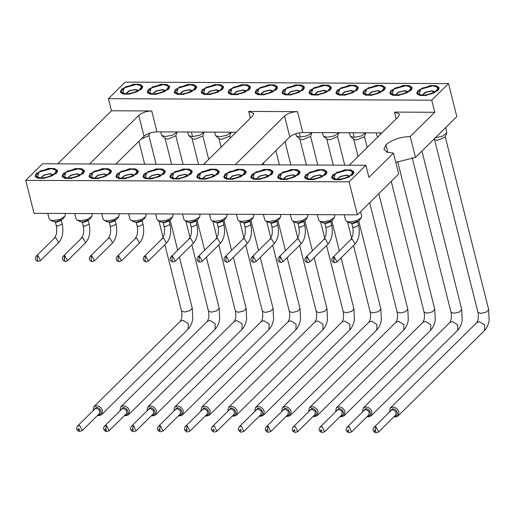 <?xml version="1.0" encoding="UTF-8"?>
<svg xmlns="http://www.w3.org/2000/svg" width="515" height="515" viewBox="0 0 515 515"><rect width="100%" height="100%" fill="white"/><g stroke="black" fill="none" stroke-linecap="round" stroke-linejoin="round"><path stroke-width="0.77" d="M393.46 153.11L398.713 174.006L357.391 214.832L34.035 213.332L25.75 180.347L42.526 163.77L365.875 165.27L368.914 177.366L393.46 153.11L386.92 152.086L383.945 149.318L385.935 144.747C391.973 139.72 400.078 136.984 410.236 136.533L415.483 157.429L395.79 162.373M349.26 165.193L398.488 116.551L399.543 114.118L394.471 112.096L434.782 112.283L431.744 100.187L108.395 98.687L125.171 82.11L448.52 83.61L456.805 116.596L415.483 157.429M236.173 132.226L156.991 131.859C151.571 132.097 147.251 133.559 144.033 136.243L115.83 164.111M381.937 132.902L302.756 132.535C297.335 132.773 293.016 134.235 289.797 136.919L261.588 164.787M203.496 164.517L252.723 115.875L253.786 113.442L248.706 111.42L297.509 111.646C292.089 111.884 287.769 113.345 284.55 116.023L235.323 164.665M108.395 98.687L111.433 110.783L151.745 110.97C146.324 111.208 142.005 112.663 138.786 115.347L89.559 163.989M434.782 112.283L410.236 136.533M448.52 83.61L431.744 100.187M365.875 165.27L349.106 181.847L357.391 214.832M349.106 181.847L25.75 180.347M57.732 163.841L111.433 110.783M352.704 174.81L340.557 179.754L334.383 179.632L331.512 177.585L332.761 174.72L344.902 169.776L351.076 169.899L353.953 171.946L352.704 174.81M325.757 174.688L313.616 179.626L307.442 179.503L304.565 177.456L305.813 174.591L317.955 169.654L324.128 169.776L327.006 171.823L325.757 174.688M298.809 174.559L286.668 179.503L280.495 179.381L277.617 177.334L278.866 174.469L291.014 169.525L297.187 169.647L300.058 171.695L298.809 174.559M271.862 174.437L259.721 179.381L253.547 179.252L250.676 177.205L251.919 174.347L264.066 169.403L270.24 169.525L273.111 171.572L271.862 174.437M244.921 174.308L232.774 179.252L226.6 179.13L223.729 177.083L224.978 174.218L237.119 169.274L243.292 169.403L246.164 171.45L244.921 174.308M217.974 174.186L205.826 179.13L199.653 179.008L196.782 176.96L198.03 174.096L210.172 169.152L216.345 169.274L219.223 171.321L217.974 174.186M191.026 174.064L178.885 179.001L172.712 178.879L169.834 176.832L171.083 173.967L183.224 169.029L189.398 169.152L192.275 171.199L191.026 174.064M164.079 173.935L151.938 178.879L145.764 178.757L142.887 176.709L144.136 173.845L156.283 168.901L162.457 169.023L165.328 171.07L164.079 173.935M137.132 173.812L124.991 178.75L118.817 178.628L115.946 176.581L117.188 173.716L129.336 168.778L135.509 168.901L138.381 170.948L137.132 173.812M110.191 173.684L98.043 178.628L91.87 178.505L88.998 176.458L90.247 173.594L102.388 168.65L108.562 168.772L111.433 170.819L110.191 173.684M83.243 173.561L71.096 178.505L64.922 178.377L62.051 176.33L63.3 173.471L75.441 168.527L81.615 168.65L84.492 170.697L83.243 173.561M56.296 173.433L44.155 178.377L37.981 178.254L35.104 176.207L36.353 173.343L48.494 168.399L54.667 168.527L57.545 170.574L56.296 173.433M437.917 90.614L425.776 95.552L419.603 95.43L416.725 93.382L417.974 90.518L430.115 85.574L436.295 85.702L439.166 87.75L437.917 90.614M410.97 90.486L398.829 95.43L392.655 95.307L389.784 93.26L391.027 90.395L403.174 85.451L409.348 85.574L412.219 87.621L410.97 90.486M384.029 90.363L371.882 95.301L365.708 95.178L362.837 93.131L364.079 90.267L376.227 85.329L382.4 85.451L385.272 87.498L384.029 90.363M357.082 90.234L344.934 95.178L338.761 95.056L335.889 93.009L337.138 90.144L349.279 85.2L355.453 85.323L358.331 87.37L357.082 90.234M330.134 90.112L317.993 95.05L311.813 94.927L308.942 92.88L310.191 90.016L322.332 85.078L328.506 85.2L331.383 87.247L330.134 90.112M303.187 89.983L291.046 94.927L284.872 94.805L281.995 92.758L283.244 89.893L295.385 84.949L301.565 85.072L304.436 87.119L303.187 89.983M276.24 89.861L264.098 94.805L257.925 94.683L255.054 92.636L256.296 89.771L268.444 84.827L274.617 84.949L277.488 86.996L276.24 89.861M249.299 89.739L237.151 94.676L230.978 94.554L228.106 92.507L229.349 89.642L241.496 84.698L247.67 84.827L250.541 86.874L249.299 89.739M222.351 89.61L210.204 94.554L204.03 94.432L201.159 92.385L202.408 89.52L214.549 84.576L220.723 84.698L223.6 86.745L222.351 89.61M195.404 89.488L183.263 94.425L177.083 94.303L174.212 92.256L175.461 89.391L187.602 84.454L193.775 84.576L196.653 86.623L195.404 89.488M168.457 89.359L156.315 94.303L150.142 94.181L147.264 92.134L148.513 89.269L160.654 84.325L166.834 84.447L169.705 86.494L168.457 89.359M141.509 89.237L129.368 94.174L123.194 94.052L120.323 92.005L121.566 89.14L133.713 84.203L139.887 84.325L142.758 86.372L141.509 89.237M148.565 133.54L145.52 135.072M177.237 131.956L172.673 135.117L165.63 136.507L161.865 135.574L160.609 131.879M188.805 135.696L192.288 138.612L194.799 139.237L202.627 136.018L204.204 132.078L199.62 135.239L192.571 136.63L188.805 135.696L187.557 132.001M215.753 135.825L219.236 138.741L221.746 139.359L229.574 136.14L231.151 132.207L226.561 135.368L219.519 136.752L215.753 135.825L214.504 132.13M311.968 132.58L307.404 135.741L300.361 137.132L296.595 136.198L295.655 133.733M338.915 132.703L334.351 135.87L327.302 137.254L323.536 136.321L322.287 132.625M350.483 136.449L353.966 139.365L356.477 139.983L364.305 136.765L365.882 132.831L361.292 135.992L354.249 137.383L350.483 136.449L349.234 132.754M377.907 136.887L376.916 135.799L376.182 132.876M445.784 127.488L446.833 132.928L442.572 136.192L435.4 137.756M64.961 213.474L65.296 214.826L64.877 216.339L60.197 219.313L53.463 220.581L50.27 220.008L49.183 218.875L47.811 213.397M91.902 213.603L92.243 214.955L91.825 216.461L87.144 219.435L80.411 220.703L77.218 220.13L76.13 218.997L74.752 213.519M118.849 213.725L119.19 215.077L118.772 216.59L114.085 219.564L107.358 220.832L104.159 220.259L103.077 219.126L101.7 213.648M145.797 213.847L146.138 215.199L145.713 216.712L141.033 219.686L134.306 220.954L131.106 220.381L130.025 219.248L128.647 213.77M172.744 213.976L173.079 215.328L172.66 216.841L167.98 219.815L161.253 221.083L158.054 220.51L156.972 219.377L155.594 213.899M199.691 214.098L200.026 215.45L199.608 216.963L194.928 219.937L188.2 221.205L185.001 220.632L183.913 219.499L182.542 214.021M226.632 214.227L226.973 215.579L226.555 217.085L221.875 220.059L215.141 221.328L211.948 220.755L210.86 219.622L209.483 214.143M253.58 214.349L253.921 215.701L253.502 217.214L248.816 220.188L242.089 221.456L238.889 220.884L237.808 219.751L236.43 214.272M280.527 214.478L280.868 215.83L280.443 217.336L275.763 220.311L269.036 221.579L265.837 221.006L264.755 219.873L263.377 214.395M307.474 214.601L307.809 215.952L307.391 217.465L302.711 220.439L295.983 221.708L292.784 221.135L291.702 220.002L290.325 214.523M334.422 214.723L334.756 216.075L334.338 217.588L329.658 220.562L322.931 221.83L319.731 221.257L318.643 220.124L317.272 214.646M360.571 211.691L361.704 216.203L361.285 217.716L356.605 220.69L349.872 221.959L346.679 221.386L345.591 220.253L344.213 214.774M141.258 138.979L148.732 135.767L149.807 133.082M161.865 135.574L165.341 138.49L167.851 139.108L175.679 135.889L177.257 131.956M296.595 136.198L300.071 139.114L302.582 139.732L310.41 136.52L311.987 132.58M323.536 136.321L327.019 139.237L329.529 139.861L337.357 136.642L338.934 132.703M434.036 139.095L434.802 139.739L437.312 140.363L445.14 137.144L446.833 132.928M64.877 216.339L62.74 219.274L55.556 221.946L53.541 221.585L50.27 220.008M91.825 216.461L89.687 219.403L82.503 222.074L80.488 221.714L77.218 220.13M118.772 216.59L116.628 219.525L109.45 222.197L107.435 221.836L104.159 220.259M145.713 216.712L143.576 219.654L136.391 222.326L134.383 221.965L131.106 220.381M172.66 216.841L170.523 219.776L163.339 222.448L161.324 222.087L158.054 220.51M199.608 216.963L197.47 219.905L190.286 222.57L188.271 222.21L185.001 220.632M226.555 217.085L224.418 220.027L217.233 222.699L215.219 222.338L211.948 220.755M253.502 217.214L251.359 220.15L244.181 222.821L242.166 222.461L238.889 220.884M280.443 217.336L278.306 220.278L271.122 222.95L269.113 222.589L265.837 221.006M307.391 217.465L305.253 220.401L298.069 223.072L296.054 222.712L292.784 221.135M334.338 217.588L332.201 220.529L325.017 223.201L323.002 222.841L319.731 221.257M361.285 217.716L359.148 220.652L351.964 223.323L349.949 222.963L346.679 221.386M61.195 220.517L56.727 222.165L55.491 221.946M88.142 220.639L83.675 222.287L82.432 222.074M115.083 220.761L110.616 222.416L109.38 222.197M142.031 220.89L137.563 222.538L136.327 222.319M168.978 221.012L164.51 222.66L163.274 222.448M195.925 221.141L191.458 222.789L190.222 222.57M222.873 221.263L218.405 222.911L217.163 222.699M249.814 221.392L245.346 223.04L244.11 222.821M276.761 221.514L272.293 223.162L271.057 222.95M303.708 221.637L299.241 223.291L298.005 223.072M330.656 221.765L326.188 223.413L324.952 223.195M357.603 221.888L353.135 223.536L351.893 223.323M93.015 410.758L93.846 406.741L96.511 405.711C99.485 406.02 101.494 407.674 102.53 410.68L101.667 414.575L99.002 415.605L97.599 415.399M119.963 410.886L120.793 406.863L123.458 405.833C126.433 406.142 128.441 407.796 129.477 410.809L128.615 414.704L125.943 415.734L124.546 415.521M146.91 411.009L147.734 406.992L150.406 405.962C153.38 406.264 155.382 407.925 156.425 410.931L155.562 414.826L152.891 415.856L151.494 415.65M173.851 411.137L174.682 407.114L177.353 406.084C180.327 406.393 182.329 408.047 183.366 411.054L182.51 414.955L179.838 415.985L178.435 415.772M200.799 411.26L201.629 407.243L204.301 406.213C207.268 406.515 209.277 408.176 210.313 411.182L209.451 415.077L206.785 416.107L205.382 415.901M227.746 411.382L228.576 407.365L231.241 406.335C234.216 406.644 236.224 408.298 237.261 411.305L236.398 415.206L233.733 416.229L232.329 416.023M254.693 411.511L255.524 407.487L258.189 406.464C261.163 406.766 263.171 408.427 264.208 411.434L263.345 415.328L260.674 416.358L259.277 416.152M281.641 411.633L282.465 407.616L285.136 406.586C288.11 406.895 290.112 408.55 291.155 411.556L290.293 415.451L287.621 416.481L286.224 416.275M308.582 411.762L309.412 407.738L312.084 406.708C315.058 407.017 317.06 408.672 318.096 411.678L317.24 415.579L314.568 416.609L313.165 416.397M335.529 411.884L336.359 407.867L339.031 406.837C341.999 407.14 344.007 408.801 345.044 411.807L344.181 415.702L341.516 416.732L340.112 416.526M362.476 412.013L363.307 407.989L365.972 406.959C368.946 407.268 370.955 408.923 371.991 411.929L371.128 415.83L368.463 416.86L367.06 416.648M389.424 412.135L390.254 408.118L392.919 407.088C395.893 407.391 397.902 409.052 398.938 412.058L398.076 415.953L395.404 416.983L394.007 416.777M347.767 169.796L353.47 172.068L348.752 177.16L337.698 179.735L331.988 177.463L336.713 172.37L347.767 169.796M320.819 169.667L326.529 171.939L321.804 177.038L310.751 179.613L305.041 177.34L309.766 172.242L320.819 169.667M293.872 169.544L299.582 171.817L294.857 176.915L283.804 179.49L278.1 177.212L282.819 172.119L293.872 169.544M266.925 169.416L272.635 171.695L267.909 176.787L256.863 179.362L251.153 177.089L255.871 171.991L266.925 169.416M239.977 169.293L245.687 171.566L240.969 176.664L229.915 179.239L224.205 176.96L228.93 171.868L239.977 169.293M213.036 169.165L218.74 171.444L214.021 176.536L202.968 179.111L197.258 176.838L201.983 171.74L213.036 169.165M186.089 169.042L191.799 171.315L187.074 176.413L176.021 178.988L170.311 176.716L175.036 171.617L186.089 169.042M159.141 168.92L164.851 171.192L160.126 176.285L149.073 178.859L143.37 176.587L148.088 171.495L159.141 168.92M132.194 168.791L137.904 171.064L133.179 176.162L122.132 178.737L116.422 176.465L121.141 171.366L132.194 168.791M105.247 168.669L110.957 170.941L106.238 176.04L95.185 178.615L89.475 176.336L94.2 171.244L105.247 168.669M78.306 168.54L84.009 170.819L79.291 175.911L68.238 178.486L62.527 176.214L67.253 171.115L78.306 168.54M51.358 168.418L57.068 170.69L52.343 175.789L41.29 178.364L35.58 176.085L40.305 170.993L51.358 168.418M93.363 410.41L96.228 407.365C98.545 407.603 100.103 408.891 100.908 411.228C101.275 413.564 100.361 414.839 98.165 415.058L97.947 415.051M120.31 410.539L123.175 407.487C125.486 407.726 127.051 409.013 127.855 411.356C128.222 413.693 127.308 414.968 125.113 415.187L124.894 415.18M147.258 410.661L150.123 407.61C152.434 407.854 153.998 409.142 154.803 411.479C155.169 413.815 154.255 415.09 152.054 415.309L151.841 415.302M174.205 410.79L177.07 407.738C179.381 407.977 180.939 409.264 181.75 411.601C182.117 413.938 181.203 415.219 179.001 415.438L178.789 415.425M201.153 410.912L204.017 407.861C206.328 408.099 207.886 409.393 208.697 411.73C209.064 414.066 208.144 415.341 205.949 415.56L205.736 415.554M228.094 411.041L230.958 407.989C233.276 408.228 234.834 409.515 235.638 411.852C236.005 414.189 235.091 415.47 232.896 415.682L232.677 415.676M255.041 411.163L257.906 408.112C260.217 408.35 261.781 409.637 262.586 411.981C262.953 414.318 262.038 415.592 259.843 415.811L259.624 415.805M281.988 411.285L284.853 408.24C287.164 408.479 288.728 409.766 289.533 412.103C289.9 414.44 288.986 415.714 286.784 415.933L286.572 415.927M308.936 411.414L311.8 408.363C314.111 408.601 315.669 409.889 316.48 412.232C316.847 414.569 315.933 415.843 313.732 416.062L313.519 416.056M335.883 411.536L338.748 408.485C341.059 408.73 342.617 410.017 343.428 412.354C343.795 414.691 342.874 415.966 340.679 416.184L340.466 416.178M362.824 411.665L365.689 408.614C368.006 408.852 369.564 410.14 370.369 412.476C370.736 414.813 369.822 416.094 367.626 416.313L367.407 416.3M389.771 411.788L392.636 408.736C394.947 408.974 396.511 410.268 397.316 412.605C397.683 414.942 396.769 416.217 394.574 416.435L394.355 416.429M432.98 85.593L438.69 87.865L433.965 92.964L422.912 95.539L417.208 93.26L421.927 88.168L432.98 85.593M406.032 85.464L411.743 87.743L407.017 92.835L395.971 95.41L390.261 93.138L394.979 88.039L406.032 85.464M379.085 85.342L384.795 87.614L380.07 92.713L369.023 95.288L363.313 93.015L368.038 87.917L379.085 85.342M352.138 85.22L357.848 87.492L353.129 92.584L342.076 95.159L336.366 92.887L341.091 87.795L352.138 85.22M325.197 85.091L330.907 87.363L326.182 92.462L315.129 95.037L309.418 92.764L314.144 87.666L325.197 85.091M298.249 84.969L303.959 87.241L299.234 92.34L288.181 94.915L282.478 92.636L287.196 87.544L298.249 84.969M271.302 84.84L277.012 87.119L272.287 92.211L261.24 94.786L255.53 92.513L260.249 87.415L271.302 84.84M244.355 84.718L250.065 86.99L245.34 92.088L234.293 94.663L228.583 92.385L233.308 87.293L244.355 84.718M217.407 84.589L223.117 86.868L218.399 91.96L207.345 94.535L201.635 92.262L206.361 87.164L217.407 84.589M190.466 84.466L196.176 86.739L191.451 91.837L180.398 94.412L174.688 92.14L179.413 87.041L190.466 84.466M163.519 84.344L169.229 86.617L164.504 91.709L153.451 94.284L147.747 92.011L152.466 86.919L163.519 84.344M136.572 84.215L142.282 86.488L137.556 91.586L126.51 94.161L120.8 91.889L125.518 86.79L136.572 84.215M347.483 170.066L352.221 171.238L352.344 174.122L351.751 174.804C348.327 177.656 343.737 179.207 337.982 179.458L333.952 178.737L335.355 173.446L347.483 170.066M320.536 169.944L325.274 171.115L325.403 173.993L324.804 174.682C321.379 177.533 316.789 179.085 311.034 179.336L307.004 178.615L308.408 173.317L320.536 169.944M293.595 169.821L298.327 170.986L298.455 173.87L297.857 174.559C294.438 177.405 289.842 178.956 284.087 179.214L280.063 178.493L281.46 173.195L293.595 169.821M266.648 169.693L271.386 170.864L271.508 173.748L270.909 174.43C267.491 177.282 262.901 178.834 257.139 179.085L253.116 178.364L254.513 173.066L266.648 169.693M239.7 169.57L244.438 170.735L244.561 173.619L243.962 174.308C240.544 177.154 235.954 178.711 230.192 178.963L226.169 178.242L227.566 172.943L239.7 169.57M212.753 169.441L217.491 170.613L217.613 173.497L217.021 174.179C213.596 177.031 209.006 178.583 203.251 178.834L199.221 178.113L200.625 172.821L212.753 169.441M185.806 169.319L190.544 170.484L190.672 173.368L190.074 174.057C186.649 176.909 182.059 178.46 176.304 178.711L172.274 177.99L173.677 172.692L185.806 169.319M158.865 169.19L163.596 170.362L163.725 173.246L163.126 173.928C159.708 176.78 155.112 178.332 149.356 178.589L145.333 177.868L146.73 172.57L158.865 169.19M131.917 169.068L136.655 170.24L136.778 173.117L136.179 173.806C132.761 176.658 128.171 178.209 122.409 178.46L118.386 177.739L119.783 172.441L131.917 169.068M104.97 168.946L109.708 170.111L109.83 172.995L109.232 173.684C105.813 176.529 101.223 178.081 95.462 178.338L91.438 177.617L92.835 172.319L104.97 168.946M78.023 168.817L82.761 169.989L82.883 172.873L82.291 173.555C78.866 176.407 74.276 177.958 68.521 178.209L64.491 177.488L65.894 172.19L78.023 168.817M51.075 168.695L55.813 169.86L55.942 172.744L55.343 173.433C51.918 176.285 47.328 177.836 41.573 178.087L37.544 177.366L38.947 172.068L51.075 168.695M94.895 408.904L96.466 408.298L99.62 410.275L99.498 413.519M121.843 409.026L123.413 408.421L126.568 410.404L126.445 413.642L109.103 430.785L106.438 431.589L105.749 430.27C104.841 429.722 104.757 429.252 105.511 428.853L105.633 428.866C106.541 429.413 106.624 429.89 105.871 430.283L105.749 430.27M148.784 409.155L150.361 408.55L153.509 410.526L153.393 413.77M180.327 413.906L162.991 431.036L160.326 431.84C159.38 431.615 155.8 429.813 158.408 426.394L175.744 409.264L177.302 408.672L180.456 410.655L180.34 413.893M202.678 409.406L204.249 408.801L207.403 410.777L207.288 414.021L189.938 431.158L187.273 431.963C186.327 431.744 182.748 429.935 185.355 426.517L202.691 409.393M229.626 409.528L231.196 408.923L234.351 410.906L234.228 414.144L216.886 431.287L214.221 432.091C213.274 431.866 209.689 430.064 212.302 426.645L229.639 409.515M256.573 409.657L258.144 409.045L261.298 411.028L261.176 414.272L243.833 431.409L241.168 432.214C240.222 431.988 236.636 430.186 239.25 426.768L256.579 409.644M283.514 409.779L285.091 409.174L288.239 411.15L288.123 414.395M310.461 409.901L312.032 409.296L315.186 411.279L315.071 414.517M337.409 410.03L338.979 409.425L342.134 411.401L342.018 414.646M364.356 410.152L365.927 409.547L369.081 411.53L368.959 414.768L351.616 431.911L348.951 432.716C348.005 432.491 344.419 430.688 347.033 427.27L364.369 410.14M391.303 410.281L392.874 409.676L396.029 411.652L395.906 414.897L378.564 432.034L375.899 432.838C374.952 432.619 371.367 430.81 373.98 427.392L391.31 410.268M432.697 85.87L437.435 87.035L437.563 89.919L436.965 90.608C433.54 93.46 428.95 95.011 423.195 95.262L419.165 94.541L420.568 89.243L432.697 85.87M405.756 85.741L410.487 86.913L410.616 89.797L410.017 90.479C406.599 93.331 402.009 94.882 396.247 95.133L392.224 94.412L393.621 89.121L405.756 85.741M378.808 85.619L383.546 86.784L383.669 89.668L383.07 90.357C379.652 93.209 375.062 94.76 369.3 95.011L365.277 94.29L366.674 88.992L378.808 85.619M351.861 85.496L356.599 86.662L356.721 89.546L356.123 90.234C352.704 93.08 348.114 94.631 342.353 94.889L338.329 94.168L339.733 88.87L351.861 85.496M324.914 85.368L329.652 86.539L329.78 89.417L329.182 90.106C325.757 92.958 321.167 94.509 315.412 94.76L311.382 94.039L312.785 88.741L324.914 85.368M297.966 85.245L302.704 86.411L302.833 89.295L302.234 89.983C298.809 92.829 294.22 94.38 288.464 94.638L284.435 93.917L285.838 88.619L297.966 85.245M271.025 85.117L275.757 86.288L275.886 89.172L275.287 89.855C271.869 92.706 267.279 94.258 261.517 94.509L257.494 93.788L258.891 88.49L271.025 85.117M244.078 84.994L248.816 86.16L248.938 89.044L248.339 89.732C244.921 92.584 240.331 94.136 234.57 94.387L230.546 93.666L231.943 88.368L244.078 84.994M217.13 84.866L221.868 86.037L221.991 88.921L221.392 89.604C217.974 92.455 213.384 94.007 207.622 94.258L203.599 93.537L205.002 88.245L217.13 84.866M190.183 84.743L194.921 85.908L195.05 88.792L194.451 89.481C191.026 92.333 186.436 93.885 180.681 94.136L176.651 93.415L178.055 88.117L190.183 84.743M163.236 84.621L167.974 85.786L168.102 88.67L167.504 89.359C164.079 92.204 159.489 93.756 153.734 94.013L149.704 93.292L151.107 87.994L163.236 84.621M136.295 84.492L141.026 85.664L141.155 88.541L140.556 89.23C137.138 92.082 132.548 93.633 126.787 93.885L122.763 93.163L124.16 87.865L136.295 84.492M336.965 179.426L340.183 176.458L346.634 175.023L350.013 176.149M310.017 179.297L313.242 176.33L319.686 174.9L323.072 176.021M283.07 179.175L286.295 176.207L292.745 174.778L296.125 175.898M256.129 179.053L259.348 176.078L265.798 174.649L269.178 175.77M229.181 178.924L232.4 175.956L238.851 174.527L242.23 175.647M202.234 178.802L205.453 175.827L211.903 174.398L215.283 175.518M175.287 178.673L178.512 175.705L184.956 174.276L188.342 175.396M148.339 178.551L151.565 175.583L158.015 174.147L161.395 175.274M121.398 178.422L124.617 175.454L131.067 174.025L134.447 175.145M94.451 178.299L97.67 175.332L104.12 173.903L107.5 175.023M67.504 178.177L70.722 175.203L77.173 173.774L80.552 174.894M40.556 178.048L43.781 175.081L50.225 173.652L53.612 174.772M422.075 95.217L425.377 92.217L431.898 90.775L435.323 91.889M395.127 95.095L398.43 92.088L404.957 90.653L408.376 91.767M368.18 94.966L371.482 91.966L378.01 90.524L381.428 91.638M341.233 94.844L344.541 91.837L351.063 90.402L354.481 91.516M314.292 94.715L317.594 91.715L324.115 90.273L327.534 91.387M287.344 94.593L290.647 91.586L297.168 90.151L300.593 91.264M260.397 94.464L263.699 91.464L270.227 90.022L273.645 91.136M233.45 94.342L236.752 91.342L243.28 89.9L246.698 91.013M206.502 94.219L209.811 91.213L216.332 89.777L219.751 90.891M179.561 94.091L182.864 91.091L189.385 89.649L192.803 90.762M152.614 93.968L155.916 90.962L162.437 89.526L165.862 90.64M125.666 93.839L128.969 90.84L135.496 89.398L138.915 90.511M337.46 179.452L340.306 176.639L346.408 175.255L349.588 176.407M310.513 179.323L313.358 176.51L319.461 175.126L322.648 176.278M283.565 179.201L286.411 176.388L292.514 175.003L295.7 176.156M256.625 179.078L259.463 176.265L265.566 174.875L268.753 176.027M229.677 178.95L232.523 176.136L238.619 174.752L241.805 175.905M202.73 178.827L205.575 176.014L211.678 174.624L214.858 175.776M175.782 178.699L178.628 175.885L184.731 174.501L187.917 175.654M148.835 178.576L151.68 175.763L157.783 174.379L160.97 175.531M121.894 178.447L124.733 175.634L130.836 174.25L134.022 175.403M94.947 178.325L97.792 175.512L103.888 174.128L107.075 175.28M67.999 178.203L70.845 175.39L76.947 173.999L80.128 175.151M41.052 178.074L43.897 175.261L50 173.877L53.187 175.029M38.464 261.343L38.4 261.343C37.531 261.247 33.707 259.946 36.256 256.148L37.859 255.595L37.189 258.891L37.73 255.588M38.973 261.079C38.271 261.62 37.75 261.26 37.408 259.991L37.164 258.891L37.441 259.991C37.84 261.26 38.4 261.626 39.108 261.086M65.411 261.466L65.341 261.466C64.478 261.369 60.654 260.075 63.203 256.27L81.319 238.374L82.793 237.814L85.657 242.739M65.92 261.208C65.218 261.749 64.697 261.382 64.356 260.114L64.105 259.019L64.671 255.71L63.191 256.283M64.671 255.71L64.381 260.114C64.787 261.388 65.341 261.749 66.055 261.208M92.359 261.594L92.288 261.594C91.425 261.498 87.595 260.197 90.151 256.399L108.266 238.497L109.978 235.155C110.313 234.621 111.163 229.851 110.133 225.737L109.116 221.701M92.867 261.33C92.159 261.871 91.638 261.511 91.303 260.242C91.734 261.511 92.288 261.877 93.003 261.337M91.618 255.839L91.078 259.142L91.329 260.242L91.052 259.142L91.618 255.839L90.138 256.412M119.306 261.717L119.235 261.717C118.373 261.62 114.542 260.326 117.092 256.522L135.213 238.625L136.926 235.284C137.26 234.75 138.11 229.973 137.08 225.866L136.063 221.823M119.815 261.459C119.107 262 118.585 261.633 118.25 260.365L117.999 259.264L118.566 255.961L117.079 256.534M118.566 255.961L118.025 259.27L118.276 260.365C118.675 261.639 119.235 262 119.95 261.459M146.762 261.581C146.054 262.122 145.533 261.762 145.198 260.493L144.947 259.393L145.513 256.09L144.026 256.663L162.154 238.748L163.873 235.407C164.208 234.872 165.058 230.096 164.021 225.988L165.611 226.619L169.989 224.482L168.978 220.452M145.513 256.09L144.972 259.393L145.224 260.493C145.623 261.762 146.183 262.129 146.891 261.588M173.195 261.968L175.312 261.15L172.589 256.219L171.92 259.515L172.171 260.616C172.57 261.884 173.13 262.251 173.838 261.71M173.703 261.704C173.001 262.244 172.48 261.884 172.139 260.616L171.894 259.515L172.461 256.213L170.974 256.785M200.142 262.09L202.26 261.272L199.537 256.341L198.867 259.644L199.402 256.335L197.921 256.914M200.65 261.832C199.949 262.373 199.427 262.006 199.086 260.738L198.842 259.644L199.112 260.745C199.517 262.013 200.071 262.38 200.786 261.839M227.089 262.219L227.018 262.219C226.156 262.122 222.326 260.822 224.881 257.024L242.996 239.121L244.464 238.561L247.329 243.486C251.185 238.863 252.35 232.651 250.831 224.868L249.814 220.826M227.598 261.955C226.89 262.495 226.368 262.135 226.034 260.867L225.782 259.766L226.349 256.464L224.868 257.036M226.349 256.464L225.808 259.766L226.059 260.867C226.465 262.135 227.018 262.502 227.733 261.961M254.037 262.341L253.966 262.341C253.103 262.244 249.273 260.951 251.822 257.146L269.944 239.25L271.656 235.909C271.991 235.374 272.841 230.598 271.811 226.491L273.394 227.121L277.772 224.978L276.761 220.948M254.545 262.084C253.837 262.624 253.316 262.257 252.981 260.989C253.406 262.264 253.966 262.624 254.68 262.084M253.296 256.586L252.756 259.895L253.007 260.989L252.73 259.895L253.296 256.586L251.809 257.159M280.984 262.47L280.913 262.47C280.051 262.367 276.22 261.073 278.77 257.275L296.885 239.372L298.603 236.031C298.938 235.497 299.788 230.726 298.752 226.613L297.741 222.577M281.493 262.206C280.784 262.747 280.263 262.386 279.928 261.118L279.677 260.017L280.244 256.715L278.757 257.288M280.244 256.715L279.703 260.017L279.954 261.118C280.353 262.386 280.913 262.753 281.621 262.212M308.434 262.335C307.732 262.875 307.21 262.508 306.869 261.24L306.625 260.139L307.191 256.837L305.704 257.41L323.832 239.501L325.551 236.16C325.886 235.625 326.735 230.849 325.699 226.742L324.682 222.699M307.191 256.837L306.65 260.146L306.901 261.24C307.301 262.515 307.861 262.875 308.569 262.335M334.872 262.721L336.99 261.903L355.105 244.001C358.968 239.366 360.133 233.153 358.614 225.364L357.597 221.328M335.381 262.457C334.679 262.998 334.158 262.637 333.817 261.369L333.572 260.268L334.132 256.966L332.651 257.539L350.779 239.623L352.254 239.063L355.118 243.988M334.132 256.966L333.842 261.369C334.248 262.637 334.802 263.004 335.516 262.463M422.673 95.249L425.519 92.436L431.622 91.052L434.808 92.204M395.732 95.127L398.571 92.314L404.674 90.923L407.861 92.076M368.785 94.998L371.624 92.185L377.727 90.801L380.913 91.953M341.838 94.876L344.683 92.063L350.786 90.679L353.966 91.831M314.89 94.747L317.736 91.934L323.838 90.55L327.019 91.702M287.943 94.625L290.788 91.812L296.891 90.428L300.078 91.58M261.002 94.503L263.841 91.689L269.944 90.299L273.13 91.451M234.055 94.374L236.894 91.561L242.996 90.177L246.183 91.329M207.107 94.251L209.953 91.438L216.055 90.048L219.236 91.2M180.16 94.123L183.005 91.31L189.108 89.925L192.288 91.078M153.213 94L156.058 91.187L162.161 89.803L165.347 90.955M126.272 93.878L129.111 91.058L135.213 89.674L138.4 90.827M387.859 152.408L385.935 144.747M394.471 112.096L396.164 118.843M250.406 118.167L248.706 111.42M297.509 111.646L302.756 132.535M151.745 110.97L156.991 131.859M284.55 116.023L289.797 136.919M138.786 115.347L144.033 136.243M36.443 173.703L36.353 173.343M63.39 173.825L63.3 173.471M198.121 174.45L198.03 174.096M225.061 174.579L224.978 174.218M252.009 174.701L251.919 174.347M278.956 174.823L278.866 174.469M305.904 174.952L305.813 174.591M332.851 175.074L332.761 174.72M121.656 89.501L121.566 89.14M148.603 89.623L148.513 89.269M283.334 90.247L283.244 89.893M310.281 90.376L310.191 90.016M192.571 136.63L191.419 132.02M300.361 137.132L299.279 132.838M354.249 137.383L353.09 132.767M380.418 134.402L380.038 132.896M181.525 310.918L184.376 312.032L189.919 310.738L192.256 308.176M120.813 406.844L207.255 321.431L208.337 319.152C208.536 319.171 209.386 314.408 208.466 311.021L211.317 312.161L216.867 310.86L219.203 308.305M147.754 406.972L234.203 321.553L235.284 319.274C235.484 319.3 236.334 314.536 235.413 311.15L238.265 312.283L243.814 310.989L246.144 308.427M174.701 407.095L261.15 321.682L262.232 319.403C262.431 319.422 263.281 314.659 262.36 311.272L265.212 312.412L270.761 311.111L273.092 308.556M289.308 311.421L292.159 312.534L297.709 311.234L300.039 308.678M316.255 311.543L319.107 312.657L324.65 311.363L326.986 308.8M343.202 311.665L346.048 312.785L351.597 311.485L353.934 308.929L341.097 257.835M370.15 311.794L372.995 312.908L378.544 311.614L380.881 309.052L358.775 221.064M397.091 311.916L399.943 313.036L405.492 311.736L407.822 309.18L378.808 193.666M424.038 312.045L426.89 313.159L432.439 311.865L434.769 309.303M363.326 407.97L449.769 322.557L450.85 320.279C451.05 320.298 451.9 315.534 450.979 312.148L453.837 313.287L459.38 311.987L461.717 309.431M390.273 408.092L476.716 322.68L477.798 320.401C477.997 320.427 478.847 315.663 477.926 312.27L480.778 313.41L486.327 312.109L488.664 309.554M180.289 321.321L182.96 320.291L188.316 323.658L188.117 329.162M207.236 321.45L209.908 320.42L215.257 323.781L215.058 329.285M234.183 321.572L236.849 320.542L242.205 323.909L242.005 329.413M261.131 321.701L263.796 320.671L269.152 324.032L268.952 329.536M272.673 245.198L289.301 311.395C290.222 314.787 289.372 319.551 289.179 319.525L288.091 321.804L290.743 320.793L296.099 324.16L295.9 329.664M315.019 321.946L317.691 320.922L323.047 324.283L322.847 329.787M341.966 322.075L344.638 321.045L349.988 324.405L349.788 329.915C353.412 325.963 354.191 321.289 354.404 319.673L353.94 308.949M368.914 322.197L371.579 321.167L376.935 324.534L376.735 330.038C380.36 326.092 381.132 321.411 381.351 319.802L380.881 309.077M395.861 322.326L398.526 321.296L403.882 324.656L403.683 330.16M422.802 322.448L425.474 321.418L430.83 324.785L430.63 330.289M449.75 322.577L452.421 321.547L457.777 324.907L457.577 330.411M476.697 322.699L479.368 321.669L484.718 325.036L484.518 330.54M58.71 242.61L55.845 237.685L54.358 238.258L56.09 234.904C56.425 234.376 57.274 229.6 56.238 225.493L57.828 226.124L62.206 223.98L61.188 219.95M83.185 225.628L84.769 226.246L89.147 224.102M110.133 225.75L111.716 226.375L116.094 224.231M137.08 225.879L138.664 226.497L143.041 224.353M173.124 261.968C172.261 261.871 168.437 260.577 170.986 256.773L189.102 238.87L190.82 235.535C191.155 235.001 192.005 230.224 190.968 226.117L192.559 226.748L196.936 224.604L195.919 220.575M200.071 262.09C199.208 261.993 195.385 260.699 197.934 256.901L216.049 238.999L217.761 235.658C218.096 235.123 218.946 230.347 217.916 226.24L219.499 226.87L223.883 224.733L222.866 220.697M242.996 239.121L244.709 235.78C245.043 235.252 245.893 230.475 244.863 226.368L246.447 226.999L250.824 224.855M298.758 226.626L300.342 227.25L304.719 225.107L303.708 221.077M325.705 226.755L327.289 227.373L331.666 225.229M352.646 226.877L354.23 227.495L358.614 225.358M108.253 238.509L109.734 237.936L112.598 242.861M135.2 238.632L136.681 238.059L139.546 242.99C143.395 238.368 144.567 232.156 143.048 224.366L142.031 220.323M162.148 238.76L163.628 238.188L166.493 243.112M189.089 238.883L190.576 238.31L193.44 243.241M216.036 239.012L217.523 238.439L220.388 243.363C224.237 238.741 225.403 232.529 223.883 224.74M269.931 239.256L271.411 238.69L274.276 243.614C278.126 238.992 279.297 232.78 277.778 224.991M296.878 239.385L298.359 238.812L301.224 243.737M323.819 239.507L325.306 238.934L328.171 243.865M82.175 430.643L79.625 425.474L77.553 426.034M109.116 430.765L106.573 425.596L104.5 426.163M153.38 413.783L136.05 430.907L133.52 425.718L131.447 426.285M163.01 431.016L160.468 425.847L158.395 426.414M189.958 431.139L187.409 425.969L185.342 426.536M216.905 431.267L214.356 426.098L212.283 426.658M243.846 431.39L241.303 426.22L239.23 426.787M270.793 431.519L268.251 426.343L266.178 426.909L283.527 409.766M297.741 431.641L295.198 426.472L293.125 427.038L310.474 409.895M324.688 431.77L322.139 426.594L320.072 427.16L337.422 410.017M351.636 431.892L349.086 426.723L347.013 427.289M378.577 432.014L376.034 426.845L373.961 427.411M62.206 223.993C63.731 231.776 62.56 237.988 58.697 242.623L40.582 260.526L37.859 255.595M67.542 260.635L64.806 255.717M94.483 260.764L91.754 255.839M121.431 260.886L118.701 255.968M148.378 261.015L145.642 256.09M247.322 243.498L229.201 261.401L226.484 256.47M274.263 243.627L256.148 261.523L253.432 256.592M283.108 261.639L280.372 256.715M310.056 261.762L307.32 256.843M337.003 261.89L334.267 256.966M99.492 413.532L82.155 430.656L79.49 431.467L78.801 430.147C77.894 429.6 77.817 429.124 78.563 428.731L78.686 428.738C79.6 429.291 79.677 429.761 78.924 430.16L78.801 430.147M106.573 425.596L105.633 428.866M132.819 430.411L132.696 430.398C131.782 429.845 131.705 429.375 132.458 428.976L132.58 428.989C133.488 429.542 133.572 430.012 132.819 430.411M133.52 425.718L132.58 428.989M159.766 430.534L159.644 430.521C158.729 429.974 158.652 429.497 159.405 429.104L159.528 429.117C160.435 429.665 160.513 430.134 159.766 430.534M160.468 425.847L159.528 429.117M186.707 430.656L186.584 430.649C185.677 430.096 185.6 429.626 186.353 429.227L186.469 429.24C187.383 429.787 187.46 430.263 186.707 430.656M187.409 425.969L186.469 429.24M213.654 430.785L213.532 430.772C212.624 430.225 212.547 429.748 213.294 429.356L213.416 429.368C214.33 429.916 214.407 430.385 213.654 430.785M240.602 430.907L240.479 430.901C239.572 430.347 239.488 429.877 240.241 429.478L240.363 429.491C241.271 430.038 241.355 430.514 240.602 430.907M267.549 431.036L267.427 431.023C266.513 430.476 266.435 429.999 267.188 429.607L267.311 429.613C268.218 430.167 268.302 430.637 267.549 431.036M268.251 426.343L267.311 429.613M294.496 431.158L294.374 431.145C293.46 430.598 293.383 430.128 294.136 429.729L294.258 429.742C295.166 430.289 295.243 430.765 294.496 431.158M321.437 431.287L321.315 431.274C320.407 430.72 320.33 430.25 321.083 429.851L321.199 429.864C322.113 430.418 322.19 430.888 321.437 431.287M348.385 431.409L348.262 431.396C347.355 430.849 347.277 430.373 348.024 429.98L348.146 429.993C349.061 430.54 349.138 431.01 348.385 431.409M375.332 431.531L375.21 431.525C374.302 430.971 374.218 430.501 374.972 430.102L375.094 430.115C376.002 430.662 376.085 431.139 375.332 431.531M376.034 426.845L375.094 430.115M377.862 136.932L377.431 136.572M93.865 406.721L180.308 321.302L181.389 319.023C181.589 319.049 182.439 314.285 181.518 310.899L164.89 244.696M163.068 237.447L158.923 220.922M144.683 164.24L138.915 141.297M148.867 135.439L156.116 164.298M170.156 220.188L177.681 250.155M179.42 257.088L192.262 308.202L192.726 318.927C192.513 320.536 191.741 325.216 188.091 329.182L101.648 414.601M208.466 311.021L191.838 244.818M190.016 237.57L185.864 221.051M171.63 164.369L165.07 138.265M175.815 135.561L183.063 164.42M197.097 220.311L204.629 250.284M206.367 257.21L219.21 308.324L219.673 319.049C219.461 320.665 218.682 325.338 215.038 329.304L128.596 414.723M235.413 311.15L218.785 244.947M216.963 237.698L212.811 221.173M198.571 164.491L192.018 138.387M202.756 135.69L208.704 159.367M224.044 220.439L231.576 250.406M233.314 257.339L246.151 308.446L246.621 319.171C246.402 320.787 245.629 325.467 241.986 329.433L155.543 414.845M262.36 311.272L245.726 245.069M243.91 237.821L239.758 221.302M221.122 147.103L218.965 138.509M229.703 135.812L230.269 138.059M250.992 220.562L258.517 250.535M260.262 257.461L273.098 308.575L273.562 319.3C273.349 320.916 272.577 325.589 268.933 329.555L182.484 414.974M270.851 237.949L266.706 221.424M263.435 162.959L263.899 164.794M277.939 220.69L285.465 250.657M287.209 257.59L300.045 308.697L300.509 319.422C300.297 321.038 299.524 325.718 295.88 329.684L209.431 415.096M228.596 407.346L315.038 321.927L316.12 319.648C316.319 319.673 317.169 314.91 316.249 311.524L299.621 245.32M297.799 238.072L293.653 221.553M279.413 164.871L275.853 150.695M285.001 141.657L290.846 164.922M304.886 220.813L312.412 250.786M314.15 257.712L326.993 308.826L327.456 319.551C327.244 321.167 326.471 325.841 322.821 329.806L236.379 415.225M255.543 407.468L341.986 322.055L343.067 319.776C343.267 319.796 344.117 315.038 343.196 311.646L326.568 245.449M324.746 238.194L320.594 221.675M306.361 164.993L299.801 138.889M310.545 136.192L317.794 165.045M331.827 220.941L339.359 250.908M282.484 407.597L368.933 322.178L370.015 319.899C370.214 319.924 371.064 315.161 370.143 311.775L353.515 245.571M351.694 238.323L347.541 221.798M333.302 165.115L326.748 139.011M337.486 136.314L344.735 165.173M309.431 407.719L395.881 322.306L396.962 320.027C397.162 320.047 398.011 315.283 397.091 311.897L369.661 202.704M358.054 156.502L353.696 139.14M364.433 136.436L367.201 147.464M336.379 407.848L422.821 322.429L423.909 320.15C424.103 320.176 424.952 315.412 424.032 312.026L391.226 181.402M397.632 161.453L434.776 309.322L435.239 320.047C435.027 321.663 434.254 326.343 430.611 330.308L344.162 415.721M450.979 312.148L412.155 157.577M421.933 151.056L461.723 309.451L462.187 320.176C461.974 321.791 461.202 326.465 457.552 330.43L371.109 415.85M477.926 312.27L434.46 139.224M445.198 136.527L488.671 309.573L489.134 320.298C488.922 321.914 488.143 326.594 484.499 330.559L398.056 415.972M317.214 415.599L403.663 330.179C407.307 326.214 408.08 321.54 408.292 319.924L407.829 309.2M288.091 321.804L201.648 407.217M349.769 329.935L263.326 415.348M376.716 330.057L290.273 415.476M353.47 172.068L353.792 173.323M332.304 178.724L331.988 177.463M326.529 171.939L326.845 173.201M305.363 178.596L305.041 177.34M299.582 171.817L299.897 173.079M278.415 178.473L278.1 177.212M272.635 171.695L272.95 172.95M251.468 178.345L251.153 177.089M245.687 171.566L246.003 172.828M224.521 178.222L224.205 176.96M218.74 171.444L219.062 172.699M197.573 178.1L197.258 176.838M191.799 171.315L192.114 172.577M170.632 177.971L170.311 176.716M164.851 171.192L165.167 172.448M143.685 177.849L143.37 176.587M137.904 171.064L138.22 172.325M116.738 177.72L116.422 176.465M110.957 170.941L111.272 172.203M89.79 177.598L89.475 176.336M84.009 170.819L84.331 172.074M62.843 177.469L62.527 176.214M57.068 170.69L57.384 171.952M35.902 177.347L35.58 176.085M56.238 225.493L55.221 221.45M81.319 238.374L83.031 235.033C83.366 234.499 84.215 229.722 83.185 225.615L82.168 221.572M65.489 261.472L67.529 260.648L85.645 242.752C89.507 238.117 90.672 231.905 89.153 224.115L88.136 220.072M92.436 261.594L94.47 260.777L112.592 242.874C116.454 238.239 117.62 232.027 116.1 224.244L115.083 220.201M164.021 225.988L163.01 221.946M190.968 226.117L189.951 222.074M217.916 226.24L216.899 222.197M244.863 226.368L243.846 222.326M271.811 226.491L270.793 222.448M308.009 262.599L310.043 261.774L328.158 243.872C332.021 239.243 333.192 233.031 331.666 225.242L330.649 221.199M350.779 239.623L352.492 236.282C352.827 235.748 353.676 230.971 352.646 226.864L351.629 222.821M438.69 87.865L439.005 89.127M417.523 94.522L417.208 93.26M411.743 87.743L412.058 88.998M390.576 94.4L390.261 93.138M384.795 87.614L385.111 88.876M363.629 94.271L363.313 93.015M357.848 87.492L358.163 88.747M336.681 94.148L336.366 92.887M330.907 87.363L331.222 88.625M309.734 94.02L309.418 92.764M303.959 87.241L304.275 88.503M282.793 93.897L282.478 92.636M277.012 87.119L277.328 88.374M255.846 93.769L255.53 92.513M250.065 86.99L250.38 88.252M228.898 93.646L228.583 92.385M223.117 86.868L223.433 88.123M201.951 93.524L201.635 92.262M196.176 86.739L196.492 88.001M175.003 93.395L174.688 92.14M169.229 86.617L169.544 87.878M148.062 93.273L147.747 92.011M142.282 86.488L142.597 87.75M121.115 93.144L120.8 91.889M146.331 261.845L148.365 261.028L166.48 243.125C170.343 238.49 171.514 232.278 169.989 224.489M175.312 261.15L193.428 243.247C197.29 238.612 198.462 232.407 196.936 224.617M281.061 262.47L283.096 261.652L301.211 243.75C305.073 239.115 306.245 232.902 304.719 225.119M94.908 408.891L77.572 426.021C74.958 429.439 78.544 431.242 79.49 431.467M121.849 409.019L104.519 426.143C101.906 429.562 105.491 431.364 106.438 431.589M148.796 409.142L131.467 426.272C128.853 429.684 132.432 431.493 133.385 431.718L136.05 430.907M288.11 414.408L270.781 431.531L268.115 432.343C267.163 432.117 263.583 430.315 266.197 426.896M315.058 414.53L297.722 431.66L295.056 432.465C294.11 432.24 290.531 430.437 293.138 427.019M342.005 414.659L324.669 431.782L322.004 432.594C321.057 432.368 317.478 430.559 320.085 427.147M54.371 238.245L36.256 256.148M139.533 242.996L121.418 260.899L119.383 261.723M220.375 243.376L202.26 261.272M38.548 261.35L40.582 260.526M146.176 261.845C145.32 261.742 141.49 260.448 144.039 256.65M227.167 262.225L229.201 261.401M254.114 262.347L256.148 261.523M307.854 262.592C306.992 262.495 303.168 261.202 305.717 257.397M334.802 262.721C333.939 262.618 330.115 261.324 332.664 257.526"/></g></svg>
